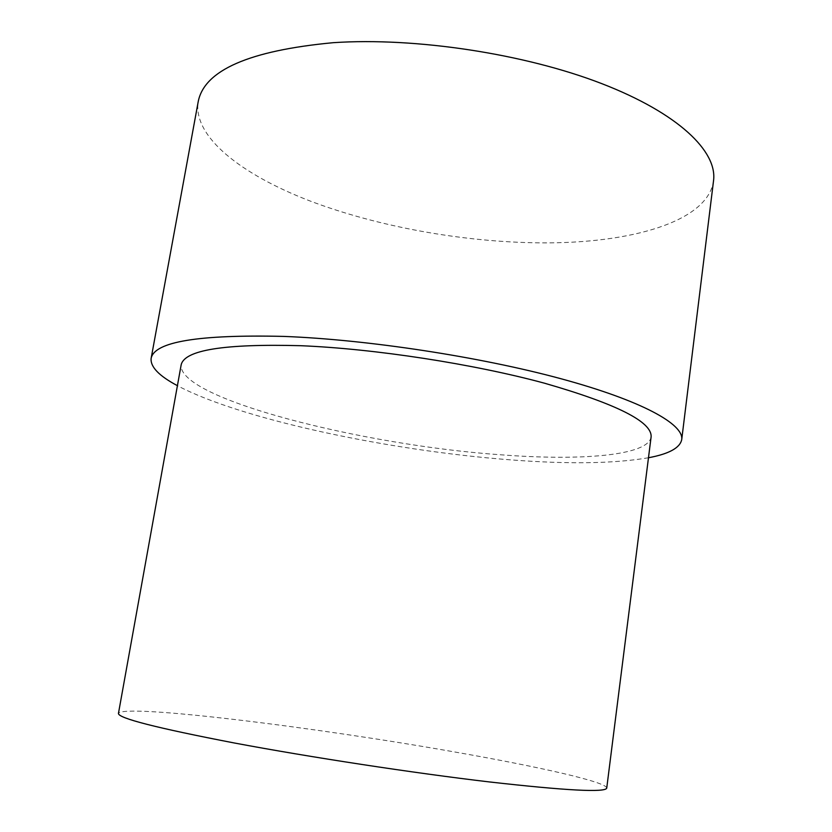 <?xml version="1.0" encoding="UTF-8"?>
<svg xmlns="http://www.w3.org/2000/svg" width="832" height="832" viewBox="0 0 832 832"><rect width="100%" height="100%" fill="white"/><g stroke="black" fill="none" stroke-linecap="round" stroke-linejoin="round"><path stroke-width="0.62" stroke-dasharray="4.16 3.12" d="M648.471 457.756C614.11 463.642 567.882 464.318 509.787 459.794C389.449 450.674 241.145 419.463 177.414 385.674M713.544 180.679C707.907 222.092 629.543 243.672 540.519 242.861C463.497 242.216 377.853 226.803 309.41 200.741C241.748 174.647 192.837 137.03 198.182 101.816M606.736 788.102C607.09 782.111 539.635 766.938 458.058 752.575C318.542 727.657 123.833 703.435 118.456 713.388M651.113 436.904C648.398 455.749 580.694 460.98 500.573 454.771C363.178 445.297 178.173 398.861 181.137 364.988"/><path stroke-width="1.25" d="M177.414 385.674C159.016 375.898 150.259 366.808 151.133 358.394C154.274 341.754 198.484 334.422 283.764 336.409C367.328 339.57 480.22 356.814 561.09 378.768C642.158 400.764 683.987 424.289 681.72 439.587C680.035 447.876 668.959 453.929 648.471 457.756M151.133 358.394L198.182 101.816C204.131 70.283 249.205 50.565 333.393 42.671C415.646 37.17 524.576 53.778 601.598 83.564C678.798 113.412 717.475 151.611 713.544 180.679L681.72 439.587M234.489 743.018C309.951 757.193 413.348 772.98 489.102 781.903C566.176 790.618 605.384 792.678 606.736 788.102L651.113 436.904C652.184 421.855 616.658 403.957 544.523 383.209C473.481 363.948 374.795 348.754 300.789 345.706C224.12 343.637 184.236 350.064 181.137 364.988L118.456 713.388C117.936 718.151 156.614 728.021 234.489 743.018"/></g></svg>
